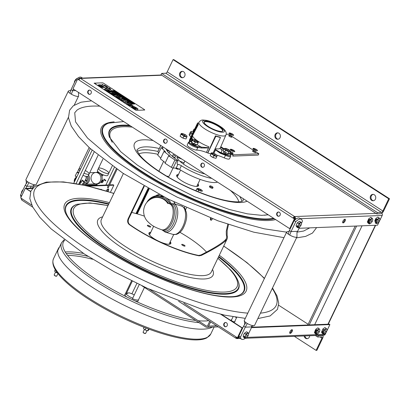 <?xml version="1.0" encoding="UTF-8"?>
<svg xmlns="http://www.w3.org/2000/svg" width="410" height="410" viewBox="0 0 410 410"><rect width="100%" height="100%" fill="white"/><g stroke="black" fill="none" stroke-linecap="round" stroke-linejoin="round"><path stroke-width="0.61" d="M21.745 199.885A1.701 1.476 87.8 0 1 21.387 198.399M30.637 191.619L25.358 188.216L20.695 197.948L21.991 198.783A1.701 0.723 122.8 0 0 21.914 200.183L32.795 207.204M237.79 338.311L236.252 338.373A1.701 0.723 -57.2 0 1 236.042 338.317A1.701 0.723 -57.2 0 1 236.119 336.923L237.416 337.758L242.079 328.02L220.78 314.28M236.452 337.138A0.851 0.364 122.8 0 0 236.503 337.604A0.851 0.364 122.8 0 0 236.611 337.63A0.851 0.738 -92.2 0 0 237.272 337.666M308.156 324.264L278.677 305.245M243.627 282.633L242.705 282.039M329.035 324.607L329.25 324.156L251.689 327.2M245.446 338.26L324.008 335.175A1.701 1.476 -92.2 0 0 325.238 334.309L329.901 324.571L329.25 324.156M109.588 184.91L113.18 184.766L112.965 185.217M113.18 184.766L113.831 185.187L110.433 192.275M234.792 321.384A2.163 0.559 -154.4 0 1 232.865 321.414A2.163 0.559 -154.4 0 1 231.363 319.795A2.163 0.559 -154.4 0 1 231.599 319.81M235.909 338.147L236.252 338.373A1.701 1.476 -92.2 0 0 238.261 337.722L239.368 337.681M169.268 281.05L168.679 280.671M74.031 219.611L73.088 219.007M227.171 325.683A2.137 1.855 87.8 0 1 223.957 325.719A2.137 1.855 87.8 0 1 225.505 322.496A2.137 1.855 87.8 0 1 227.171 325.683M132.076 263.927A2.137 1.855 87.8 0 1 131.769 263.917M130.703 263.343A2.137 1.855 87.8 0 1 130.493 263.082M221.477 314.444L242.5 328.005L237.836 337.737L237.518 337.532M30.735 191.393L25.676 188.421M170.375 281.475L169.796 281.101M73.759 219.15L72.826 218.545M225.674 322.506A2.137 1.855 -92.2 0 0 224.342 323.567A2.137 1.855 -92.2 0 0 225.838 326.744M131.364 263.548A2.137 1.855 -92.2 0 0 131.897 263.83M329.901 324.571L251.473 327.651M238.902 336.39L238.261 337.722M291.981 329.691A2.137 0.907 -57.2 0 1 291.561 332.448A2.137 0.907 -57.2 0 1 289.721 332.52A2.137 0.907 -57.2 0 1 291.981 329.691M324.587 329.753A2.137 0.907 -57.2 0 1 324.274 330.465M323.88 331.08A2.137 0.907 -57.2 0 1 322.009 331.89A2.137 0.907 -57.2 0 1 323.029 329.184M317.504 330.029A2.137 0.907 -57.2 0 1 317.196 330.742M316.797 331.357A2.137 0.907 -57.2 0 1 314.926 332.167A2.137 0.907 -57.2 0 1 315.946 329.466M244.227 333.689A2.137 0.907 -57.2 0 1 243.935 334.14M242.92 327.544L242.172 327.79M289.716 332.971A2.137 0.907 122.8 0 0 291.202 331.628A2.137 0.907 122.8 0 0 291.812 329.717M321.952 331.705A2.137 0.907 122.8 0 0 323.808 329.686A2.137 0.907 -57.2 0 1 321.952 331.705M314.87 331.982A2.137 0.907 122.8 0 0 316.725 329.963A2.137 0.907 -57.2 0 1 314.87 331.982M26.102 188.405L33.056 187.913M86.92 185.797L108.573 184.951M107.174 191.26A2.137 0.907 122.8 0 0 107.979 189.061M26.747 188.82L32.641 188.374M88.55 186.176L108.358 185.402M109.373 185.361L113.831 185.187M106.185 190.957A2.137 0.907 -57.2 0 1 108.148 189.036A2.137 0.907 -57.2 0 1 107.948 191.501M100.793 189.374A2.137 0.907 -57.2 0 1 101.065 189.317A2.137 0.907 -57.2 0 1 101.49 189.574M309.673 335.739A3.203 2.778 87.8 0 1 309.335 337.066A3.203 2.778 87.8 0 1 307.023 338.696A3.203 2.778 87.8 0 1 304.148 335.954M304.912 335.923A3.203 2.778 -92.2 0 0 307.403 338.65M294.344 336.338L316.105 350.376L316.868 350.345L322.721 338.132A3.07 1.307 122.8 0 0 322.86 335.611A3.07 1.307 122.8 0 0 322.475 335.518L322.065 335.252M316.105 350.376L321.958 338.163A1.537 0.651 122.8 0 0 322.029 336.902A1.537 0.651 122.8 0 0 321.835 336.856L317.699 337.015L315.367 335.513M317.929 335.411L318.339 335.677L317.699 337.015M318.339 335.677L322.475 335.518M72.626 218.187A5.699 1.476 25.6 0 0 73.313 218.32M72.468 216.511A5.699 1.476 -154.4 0 1 72.088 216.388L71.919 216.741M381.792 213.308A1.701 1.476 87.8 0 1 382.176 215.465L300.422 218.679M161.796 75.235L80.488 78.428A1.701 0.723 122.8 0 0 78.93 79.945L77.633 79.109L72.97 88.842L289.691 228.652L294.354 218.914L293.058 218.079A1.701 0.723 -57.2 0 1 294.616 216.562A1.701 1.476 87.8 0 1 295.2 218.884L294.559 220.216M295.21 217.269L294.257 217.305A0.851 0.738 87.8 0 1 294.554 218.463L294.447 218.684M293.811 217.018L294.257 217.305A0.851 0.364 122.8 0 0 293.483 218.064L294.775 218.899L290.111 228.631L289.793 228.426M299.08 228.283L377.513 225.203L382.176 215.465M231.383 154.657A1.768 0.456 25.6 0 0 229.989 153.991M375.924 213.369L294.616 216.562L80.488 78.428A1.701 1.476 -92.2 0 0 78.479 79.074L79.535 79.033M79.438 79.15A0.851 0.738 -92.2 0 0 79.13 79.494L79.022 79.714M163.728 140.117A2.137 1.855 87.8 0 1 166.942 140.076A2.137 1.855 87.8 0 1 165.394 143.3A2.137 1.855 87.8 0 1 163.728 140.117M201.008 164.164A2.137 1.855 87.8 0 1 204.216 164.123A2.137 1.855 87.8 0 1 202.673 167.347A2.137 1.855 87.8 0 1 201.008 164.164M276.858 213.092A2.137 1.855 87.8 0 1 280.066 213.056A2.137 1.855 87.8 0 1 278.523 216.28A2.137 1.855 87.8 0 1 276.858 213.092M87.878 91.184A2.137 1.855 87.8 0 1 91.087 91.143A2.137 1.855 87.8 0 1 89.544 94.367A2.137 1.855 87.8 0 1 87.878 91.184M77.951 79.314L79.043 79.73M165.481 139.036A2.137 1.855 -92.2 0 0 163.928 141.219A2.137 1.855 -92.2 0 0 165.65 143.28M202.76 163.083A2.137 1.855 -92.2 0 0 201.202 165.266A2.137 1.855 -92.2 0 0 202.924 167.326M278.61 212.011A2.137 1.855 -92.2 0 0 277.052 214.199A2.137 1.855 -92.2 0 0 278.779 216.254M89.631 90.103A2.137 1.855 -92.2 0 0 88.073 92.286A2.137 1.855 -92.2 0 0 89.8 94.346M223.665 149.307L220.565 147.308M229.989 153.145A1.768 0.456 -154.4 0 1 232.239 154.298A1.768 0.456 -154.4 0 1 231.635 154.734A1.768 0.456 -154.4 0 1 229.426 153.545M214.768 157.993A2.506 0.651 -154.4 0 1 213.241 157.568M212.775 157.358A2.506 0.651 -154.4 0 1 211.094 156.272M184.736 138.621A2.506 0.651 -154.4 0 1 183.214 138.196M182.742 137.986A2.506 0.651 -154.4 0 1 181.061 136.899M197.851 147.498A12.992 3.362 -154.4 0 1 196.236 146.442M194.673 145.273A12.992 3.362 -154.4 0 1 192.362 142.895M344.918 219.201A2.137 0.907 -57.2 0 1 344.497 221.959A2.137 0.907 -57.2 0 1 342.657 222.03A2.137 0.907 -57.2 0 1 344.918 219.201M377.528 219.263A2.137 0.907 -57.2 0 1 377.215 219.975M376.821 220.59A2.137 0.907 -57.2 0 1 374.945 221.395A2.137 0.907 -57.2 0 1 375.965 218.694M370.445 219.54A2.137 0.907 -57.2 0 1 370.133 220.252M369.738 220.867A2.137 0.907 -57.2 0 1 367.862 221.677A2.137 0.907 -57.2 0 1 368.882 218.971M297.163 223.199A2.137 0.907 -57.2 0 1 296.871 223.65M342.652 222.481A2.137 0.907 122.8 0 0 344.144 221.139A2.137 0.907 122.8 0 0 344.748 219.227M374.894 221.215A2.137 0.907 122.8 0 0 376.744 219.196A2.137 0.907 -57.2 0 1 374.894 221.215M367.811 221.492A2.137 0.907 122.8 0 0 369.661 219.473A2.137 0.907 -57.2 0 1 367.811 221.492M275.187 134.48A3.203 2.778 87.8 0 1 277.498 132.85A3.203 2.778 87.8 0 1 279.984 134.388A3.203 2.778 87.8 0 1 280.061 137.622A3.203 2.778 87.8 0 1 277.749 139.251A3.203 2.778 87.8 0 1 275.264 137.714A3.203 2.778 87.8 0 1 275.187 134.48M277.883 132.866A3.203 2.778 -92.2 0 0 275.612 136.13A3.203 2.778 -92.2 0 0 278.129 139.205M370.543 195.99A3.203 2.778 87.8 0 1 372.854 194.361A3.203 2.778 87.8 0 1 375.34 195.903A3.203 2.778 87.8 0 1 375.416 199.137A3.203 2.778 87.8 0 1 373.105 200.767A3.203 2.778 87.8 0 1 370.619 199.229A3.203 2.778 87.8 0 1 370.543 195.99M373.238 194.376A3.203 2.778 -92.2 0 0 370.968 197.646A3.203 2.778 -92.2 0 0 373.489 200.721M382.884 211.001L388.736 198.788L389.5 198.758L383.647 210.971A3.07 1.307 -57.2 0 1 380.839 213.707L376.698 213.871L161.022 74.738L161.663 73.4L165.799 73.236A1.537 0.651 -57.2 0 0 167.208 71.868L382.884 211.001A1.537 0.651 -57.2 0 1 381.479 212.37L377.338 212.534L161.663 73.4M376.698 213.871L377.338 212.534M389.5 198.758L173.82 59.624L173.056 59.655L167.208 71.868M182.527 71.35A3.203 2.778 -92.2 0 0 180.256 74.615A3.203 2.778 -92.2 0 0 182.773 77.695M388.736 198.788L173.056 59.655M179.831 72.965A3.203 2.778 87.8 0 1 184.649 72.903A3.203 2.778 87.8 0 1 182.327 77.741A3.203 2.778 87.8 0 1 179.831 72.965M307.808 324.997L355.198 226.079M76.962 80.514L75.783 79.75A9.005 3.823 -57.2 0 1 81.395 77.382L82.512 78.1M73.241 89.559L74.025 89.523M75.783 79.75L71.043 89.641L69.946 93.275A5.699 1.476 -154.4 0 1 69.259 92.737A5.699 1.476 -154.4 0 1 68.301 91.158A5.699 1.476 -154.4 0 1 68.716 90.876L70.838 90.318M79.473 79.104A9.005 3.823 122.8 0 0 78.812 79.581M75.676 90.589L72.688 90.707L71.345 94.182A5.699 1.476 -154.4 0 1 69.946 93.275M73.436 89.144L72.688 90.707L71.043 89.641M78.597 95.75A5.699 1.476 -154.4 0 1 78.607 95.791A5.699 1.476 -154.4 0 1 78.576 96.083A5.699 1.476 -154.4 0 1 72.283 94.689A5.699 1.476 -154.4 0 1 71.345 94.182M21.156 196.995A9.005 3.823 -57.2 0 1 20.5 195.134L21.679 195.893M30.355 188.021L31.262 186.135M25.932 188.298L26.886 186.304L33.461 186.048L32.339 188.385M28.966 182.635L26.886 186.304L25.241 185.243L27.567 181.727A5.699 1.476 25.6 0 0 28.966 182.635A5.699 1.476 25.6 0 0 29.904 183.142A5.699 1.476 25.6 0 0 35.788 184.813A5.699 1.476 25.6 0 0 36.198 184.531L68.429 117.27M68.301 91.158L25.922 179.611A5.699 1.476 25.6 0 0 25.897 179.918A5.699 1.476 25.6 0 0 26.881 181.189A5.699 1.476 25.6 0 0 27.567 181.727M33.461 186.048L33.774 185.361M25.241 185.243L20.5 195.134M241.469 339.178L239.824 338.112A9.005 3.823 -57.2 0 1 238.866 336L240.511 337.066A9.005 3.823 122.8 0 0 241.469 339.178A9.005 3.823 122.8 0 0 245.37 338.291M240.511 337.066L245.252 327.175L251.822 326.913L248.578 333.689M246.451 333.853A2.506 1.066 -57.2 0 1 246.348 334.14M245.221 335.892A2.506 1.066 -57.2 0 1 243.94 336.671M243.407 336.328A2.506 1.066 -57.2 0 1 244.534 333.299M244.801 333.007A2.506 1.066 -57.2 0 1 245.687 332.382M286.667 232.024L244.288 320.476A5.699 1.476 25.6 0 0 244.263 320.794C244.765 322.767 244.775 324.192 244.293 325.074L243.607 326.109L245.252 327.175L247.332 323.5A5.699 1.476 25.6 0 0 248.301 324.028A5.699 1.476 25.6 0 0 254.149 325.683A5.699 1.476 25.6 0 0 254.564 325.402L296.942 236.949A5.699 1.476 -154.4 0 1 290.685 235.576A5.699 1.476 -154.4 0 1 289.711 235.048A5.699 1.476 -154.4 0 1 288.312 234.146A5.699 1.476 -154.4 0 1 287.646 233.623A5.699 1.476 -154.4 0 1 286.667 232.024A5.699 1.476 -154.4 0 1 287.092 231.742L289.199 231.199M251.822 326.913L252.027 326.242M244.293 325.074L245.928 322.598A5.699 1.476 25.6 0 0 247.332 323.5M244.263 320.794A5.699 1.476 25.6 0 0 245.267 322.075A5.699 1.476 25.6 0 0 245.928 322.598M243.607 326.109L238.866 336M246.015 334.545L246.313 333.919M301.519 223.199L302.365 221.426A9.005 3.823 122.8 0 0 301.411 219.314A9.005 3.823 122.8 0 0 295.794 221.682L294.149 220.621A9.005 3.823 -57.2 0 1 299.761 218.248L301.411 219.314M299.715 226.961L297.629 231.317L291.054 231.573L289.711 235.048M298.952 224.055L299.249 223.429M297.629 231.317L296.963 232.321L296.973 236.642A5.699 1.476 -154.4 0 1 296.942 236.949M294.149 220.621L289.409 230.512L291.054 231.573L295.794 221.682M289.409 230.512L288.312 234.146M299.392 223.363A2.506 1.066 -57.2 0 1 299.29 223.65M298.157 225.403A2.506 1.066 -57.2 0 1 296.881 226.182M296.343 225.838A2.506 1.066 -57.2 0 1 297.47 222.809M297.737 222.517A2.506 1.066 -57.2 0 1 298.623 221.892M77.239 78.459A2.849 1.209 122.8 0 0 74.4 81.821M74.282 82.876L74.61 81.298L74.938 81.508M21.463 192.31A2.849 1.209 122.8 0 1 23.15 189.599L21.689 191.752L22.017 191.967M21.689 191.752L21.346 193.371M300.848 222.143L298.746 223.629L297.399 222.763L299.5 221.272L300.848 222.143L301.519 223.481M296.02 225.628L296.753 227.007L298.101 227.878L297.373 226.499L296.02 225.628M297.404 226.546L297.891 226.202M299.592 227.068L298.101 227.878M299.336 225.597L298.06 227.114L299.31 225.546M298.255 225.192A2.849 1.209 -57.2 0 1 300.858 222.656A2.849 1.209 -57.2 0 1 301.089 225.08A2.849 1.209 -57.2 0 1 298.48 227.617A2.849 1.209 -57.2 0 1 298.255 225.192M299.7 224.736L300.002 223.158L299.7 224.736M299.93 225.172L300.996 225.034L299.93 225.172M245.313 335.682A2.849 1.209 -57.2 0 1 247.922 333.145A2.849 1.209 -57.2 0 1 248.147 335.57A2.849 1.209 -57.2 0 1 245.544 338.106A2.849 1.209 -57.2 0 1 245.313 335.682M246.758 335.226L247.066 333.648L246.758 335.226M246.395 336.087L245.144 337.65L246.395 336.087M246.989 335.662L248.06 335.523L246.989 335.662M247.912 332.633L245.81 334.124L244.457 333.253L246.559 331.762L247.912 332.633L248.583 333.971M243.084 336.118L243.812 337.497L245.165 338.368L244.432 336.989L243.084 336.118M244.468 337.035L244.954 336.692M246.651 337.558L245.165 338.368M316.356 329.732A1.778 0.758 -57.2 0 1 316.253 329.968A1.778 0.758 -57.2 0 1 314.885 331.49M316.587 331.757A2.849 1.209 -57.2 0 1 319.195 329.22A2.849 1.209 -57.2 0 1 319.421 331.644A2.849 1.209 -57.2 0 1 316.817 334.181A2.849 1.209 -57.2 0 1 316.587 331.757M318.032 331.3L318.339 329.722L318.032 331.3M317.668 332.161L316.417 333.73L317.668 332.161M318.262 331.741L319.334 331.598L318.262 331.741M317.837 327.836L315.731 329.327L317.084 330.199L319.185 328.707L317.837 327.836M314.357 332.192L315.09 333.571L316.438 334.442L315.705 333.063L314.357 332.192M315.741 333.11L316.228 332.766M317.924 333.632L316.438 334.442M321.44 331.915L322.168 333.294L323.521 334.165L322.788 332.787L321.44 331.915M322.824 332.833L323.311 332.489M325.007 333.356L323.521 334.165M325.33 329.594L325.186 330.972L325.422 329.445M326.939 329.768L326.826 330.521M326.268 328.43L324.166 329.917L322.813 329.045L324.915 327.559L326.268 328.43L326.995 329.809M323.669 331.48A2.849 1.209 -57.2 0 1 326.278 328.943A2.849 1.209 -57.2 0 1 326.503 331.367A2.849 1.209 -57.2 0 1 323.9 333.904A2.849 1.209 -57.2 0 1 323.669 331.48M324.751 331.88L323.5 333.448L324.751 331.88M325.345 331.459L326.416 331.321L325.345 331.459M376.38 218.96A1.778 0.758 -57.2 0 1 376.277 219.196A1.778 0.758 -57.2 0 1 374.904 220.718M377.948 222.866L376.457 223.675L375.109 222.804L376.247 221.994M379.875 219.278L379.762 220.032M379.204 217.941L377.103 219.427L375.755 218.556L377.856 217.069L379.204 217.941L379.937 219.319M376.611 220.99A2.849 1.209 -57.2 0 1 379.214 218.448A2.849 1.209 -57.2 0 1 379.445 220.877A2.849 1.209 -57.2 0 1 376.836 223.414A2.849 1.209 -57.2 0 1 376.611 220.99M378.056 220.534L378.358 218.955L378.056 220.534M377.692 221.39L376.441 222.958L377.692 221.39M378.286 220.969L379.352 220.831L378.286 220.969M369.297 219.237A1.778 0.758 -57.2 0 1 369.195 219.478A1.778 0.758 -57.2 0 1 367.821 221M372.121 218.217L370.02 219.709L368.672 218.837L370.773 217.346L372.121 218.217L372.792 219.555M367.293 221.702L368.026 223.081L369.374 223.952L368.646 222.574L367.293 221.702M368.677 222.62L369.164 222.276M370.865 223.142L369.374 223.952M370.973 220.811L371.204 219.283L371.045 220.759M369.528 221.267A2.849 1.209 -57.2 0 1 372.131 218.73A2.849 1.209 -57.2 0 1 372.362 221.154A2.849 1.209 -57.2 0 1 369.753 223.691A2.849 1.209 -57.2 0 1 369.528 221.267M370.609 221.672L369.359 223.235L370.609 221.672M371.204 221.246L372.27 221.108L371.204 221.246M193.223 143.951L193.464 143.454M182.957 138.124L185.955 138.964L186.832 137.14L183.834 136.294L182.957 138.124L180.139 136.304L181.199 133.506L181.609 133.506M183.834 136.294L182.542 135.136L181.015 134.475M181.199 133.506L180.139 136.304M182.542 135.136A3.203 0.83 -154.4 0 1 181.697 133.501A3.203 0.83 -154.4 0 1 185.73 135.008A3.203 0.83 -154.4 0 1 186.576 136.643A3.203 0.83 -154.4 0 1 182.542 135.136M183.618 134.849L181.435 133.819L183.618 134.849M184.418 135.331L185.402 136.376L184.418 135.331M184.464 135.09L185.658 135.044L184.464 135.09M212.985 157.491L215.988 158.337L216.859 156.512L213.861 155.667L212.985 157.491L210.166 155.677L211.232 152.879L210.166 155.677M216.649 156.369L216.834 155.984M217.039 155.559L216.859 156.512M213.861 155.667L212.57 154.508L211.042 153.847M212.57 154.508A3.203 0.83 -154.4 0 1 211.729 152.868A3.203 0.83 -154.4 0 1 215.757 154.38A3.203 0.83 -154.4 0 1 216.603 156.015A3.203 0.83 -154.4 0 1 212.57 154.508M213.646 154.221L211.468 153.191L213.646 154.221M214.445 154.703L215.434 155.749L214.445 154.703M214.491 154.462L215.691 154.411L214.491 154.462M214.655 138.754A8.548 2.214 -154.4 0 1 214.169 138.667M184.7 206.999A10.824 10.183 67.6 0 1 184.382 208.024M167.987 200.972A10.824 10.183 67.6 0 1 170.319 203.708M163.088 196.482A12.423 11.685 -112.4 0 0 160.151 196.631M169.95 203.919L170.063 203.852A14.186 13.345 -112.4 0 0 148.123 201.049M162.196 229.907A14.186 7.242 -73.6 0 0 174.973 219.719A14.186 7.242 -73.6 0 0 170.063 203.852L173.604 203.688A14.816 7.559 -73.6 0 1 176.664 220.037A14.816 7.559 -73.6 0 1 165.215 232.106L162.078 229.872M171.175 203.509A14.816 13.94 -112.4 0 0 166.496 198.22M162.847 196.354A14.816 13.94 -112.4 0 0 153.335 196.6A14.816 13.94 -112.4 0 0 146.749 202.504M132.707 298.208A7.098 1.84 -154.4 0 1 126.152 293.965M126.198 293.878L128.863 292.776A7.098 1.84 -154.4 0 1 134.265 294.959M213.026 153.099L220.477 137.55L215.855 136.248L207.819 153.022L210.76 153.852M189.625 139.61L189.343 141.101L197.379 124.327L197.666 122.831L189.625 139.61M214.763 137.355A9.881 2.557 25.6 0 0 215.265 137.478M204.236 122.856A10.137 2.624 -154.4 0 1 204.257 122.252A10.137 2.624 -154.4 0 1 205.697 121.637A10.137 2.624 -154.4 0 1 216.613 125.316A10.137 2.624 -154.4 0 1 222.533 131.01A10.137 2.624 -154.4 0 1 222.071 131.4M229.062 153.576A5.012 1.297 -154.4 0 1 230.082 155.6A5.012 1.297 -154.4 0 1 225.782 154.58A17.779 4.602 25.6 0 0 220.493 152.494L215.593 149.676L215.87 148.753L213.81 153.381M224.501 151.941A2.737 0.707 25.6 0 0 223.798 151.854A2.737 0.707 25.6 0 0 224.337 153.125A2.737 0.707 25.6 0 0 227.673 154.529A2.737 0.707 25.6 0 0 227.76 153.514M192.505 133.599A17.779 4.602 25.6 0 0 191.721 132.609A5.012 1.297 -154.4 0 1 193.484 131.564M193.684 132.491A2.737 0.707 25.6 0 0 193.412 132.599M193.371 132.696A2.737 0.707 25.6 0 0 193.443 132.958M197.599 146.642A5.012 1.297 -154.4 0 1 191.378 144.279A5.012 1.297 -154.4 0 1 189.973 141.722A0.682 0.605 -94.3 0 0 189.159 141.983A5.699 1.476 25.6 0 0 188.446 142.311A5.699 1.476 25.6 0 0 191.721 145.468A5.699 1.476 25.6 0 0 197.82 147.574A0.682 0.584 -90.4 0 0 197.599 146.642A17.779 4.602 25.6 0 1 201.346 147.103A0.682 0.451 -78 0 1 201.428 148.015L208.536 147.948L206.389 152.428A15.647 4.049 25.6 0 0 207.701 152.899L215.46 135.823A14.975 3.874 25.6 0 0 220.078 137.124L219.955 137.401M192.715 142.982A2.737 0.707 25.6 0 0 191.788 142.839A2.737 0.707 25.6 0 0 192.403 144.166A2.737 0.707 25.6 0 0 195.796 145.519A2.737 0.707 25.6 0 0 195.534 144.335M205.569 121.165A10.491 2.716 25.6 0 0 213.021 129.063A10.491 2.716 25.6 0 0 222.051 128.709A10.491 2.716 25.6 0 0 205.569 121.165M189.871 141.614L191.962 137.258L192.008 138.626L191.219 141.122M190.158 143.372L190.081 143.531A17.092 4.423 -154.4 0 1 189.599 144.059M188.446 142.311L187.232 144.843A5.699 1.476 25.6 0 0 190.506 148A5.699 1.476 25.6 0 0 196.61 150.106A17.092 4.423 -154.4 0 1 206.389 152.428M193.417 133.952A15.426 3.992 -154.4 0 0 193.105 134.07L190.271 139.487A15.647 4.049 25.6 0 0 190.061 139.6M191.188 137.242L198.138 124.015M198.963 122.231A14.919 3.859 25.6 0 0 206.158 129.734A14.919 3.859 25.6 0 0 221.61 135.879A14.919 3.859 25.6 0 0 225.869 135.121C227.022 132.732 225.495 130.062 221.287 127.105C215.245 122.928 208.649 120.653 205.989 120.284L203.063 120.022C201.571 119.874 200.208 120.607 198.963 122.231L198.255 123.584A14.975 3.874 25.6 0 0 198.261 124.727L189.599 141.219A15.647 4.049 25.6 0 0 189.774 141.624M192.044 137.509L192.187 137.237M223.158 150.362L221.113 149.255A17.779 4.602 25.6 0 0 223.148 150.388M226.566 155.815A5.699 1.476 25.6 0 0 224.839 154.908A17.092 4.423 -154.4 0 1 219.447 152.069M218.412 151.439A17.092 4.423 -154.4 0 1 215.855 149.732M216.721 155.129A17.092 4.423 -154.4 0 1 224.27 157.896A5.699 1.476 25.6 0 0 229.523 158.788L230.733 156.256A5.699 1.476 25.6 0 0 230.42 155.328M213.851 153.396L215.522 149.916L220.395 153.361A17.092 4.423 -154.4 0 1 225.479 155.364A5.699 1.476 25.6 0 0 230.733 156.256M191.347 131.625A5.699 1.476 25.6 0 0 190.43 131.958A5.699 1.476 25.6 0 0 190.87 133.04A17.092 4.423 -154.4 0 1 192.013 134.634M190.43 131.958L189.215 134.49A5.699 1.476 25.6 0 0 189.656 135.572A17.092 4.423 -154.4 0 1 190.799 137.165M190.645 139.236A17.092 4.423 -154.4 0 1 190.281 139.462M191.67 140.963A0.682 0.656 -135.2 0 0 191.183 141.153L189.635 141.64M192.203 139.856L192.111 137.053L192.679 136.294A15.426 3.992 -154.4 0 0 208.992 146.816L208.634 147.713L201.346 147.103A18.271 4.73 25.6 0 1 197.236 144.791M192.541 134.803L193.141 134.849M220.144 148.492L221.113 149.255A18.271 4.73 25.6 0 1 220.493 152.494M197.876 142.788L198.025 142.475M198.271 141.968L197.302 144.812L194.34 144.012L195.216 142.183L192.351 140.369L192.444 139.354L192.915 139.354M198.179 142.982L196.815 142.332L195.216 142.183M192.444 139.354L191.475 142.198L194.34 144.012M191.475 142.198L192.351 140.369M196.815 142.332A3.203 0.83 -154.4 0 1 192.869 140.225A3.203 0.83 -154.4 0 1 194.043 139.508A3.203 0.83 -154.4 0 1 197.989 141.614A3.203 0.83 -154.4 0 1 196.815 142.332M195.201 140.968L193.971 140.989L195.201 140.968M195.949 141.137L198.132 142.147L195.949 141.137M195.227 140.681L194.094 139.595L195.227 140.681M230.179 150.829L230.686 151.685L229.81 153.514L228.078 153.658L228.954 151.828L225.592 150.332L223.957 148.692L225.044 148.364M225.592 150.332L224.716 152.156L223.081 150.516L223.957 148.692M224.716 152.156L228.078 153.658M230.686 151.685L228.954 151.828M229.938 151.505A3.203 0.83 -154.4 0 1 225.946 150.06A3.203 0.83 -154.4 0 1 224.946 148.369A3.203 0.83 -154.4 0 1 228.944 149.814A3.203 0.83 -154.4 0 1 229.938 151.505M227.483 150.121L227.447 150.788L227.483 150.121M227.873 150.034L229.836 150.593L227.873 150.034M227.027 149.655L225.095 148.482L227.027 149.655M194.519 129.396A3.203 0.83 -154.4 0 1 194.688 129.042M195.139 128.996A3.203 0.83 -154.4 0 1 195.329 129.012A3.203 0.83 -154.4 0 1 195.498 129.037M193.51 131.502L193.156 130.949L194.032 129.119L194.704 129.006M194.873 130.226L194.74 129.832M194.499 129.437L194.032 129.119M230.184 152.735L233.336 154.77L232.695 156.107L258.192 155.103L258.833 153.77L228.493 134.198L226.12 134.29M233.336 154.77L258.833 153.77M220.826 146.698L223.947 148.712M252.811 150.854A1.778 0.461 -154.4 0 1 255.609 152.136A1.778 0.461 -154.4 0 1 254.077 152.197A1.778 0.461 -154.4 0 1 252.811 150.854M230.63 151.808A1.778 0.461 -154.4 0 1 232.808 152.894A1.778 0.461 -154.4 0 1 232.537 153.463A1.778 0.461 -154.4 0 1 230.323 152.443M228.975 135.474A1.778 0.461 -154.4 0 1 231.773 136.755A1.778 0.461 -154.4 0 1 230.235 136.817A1.778 0.461 -154.4 0 1 228.975 135.474M222.322 147.667L222.035 148.261M221.467 147.892L221.754 147.298M230.128 134.229A2.491 0.646 -154.4 0 1 229.467 132.958A2.491 0.646 -154.4 0 1 232.603 134.131A2.491 0.646 -154.4 0 1 233.259 135.408A2.491 0.646 -154.4 0 1 230.128 134.229M230.845 133.962L229.313 133.229L230.845 133.962M231.645 134.444L232.342 135.182L231.645 134.444M231.691 134.198L232.537 134.167L231.691 134.198M253.964 149.609A2.491 0.646 -154.4 0 1 253.308 148.338A2.491 0.646 -154.4 0 1 256.445 149.512A2.491 0.646 -154.4 0 1 257.101 150.783A2.491 0.646 -154.4 0 1 253.964 149.609M254.687 149.337L253.154 148.604L254.687 149.337M255.486 149.824L256.178 150.557L255.486 149.824M255.532 149.578L256.373 149.547L255.532 149.578M232.209 149.604A2.491 0.646 -154.4 0 1 234.781 151.331A2.491 0.646 -154.4 0 1 232.875 151.3A2.491 0.646 -154.4 0 1 230.302 149.568A2.491 0.646 -154.4 0 1 232.209 149.604M232.916 150.501L234.187 150.788L232.916 150.501M232.039 150.188L230.61 149.378L232.039 150.188M232.567 150.624L232.895 151.244L232.567 150.624M235.371 317.155A1.778 0.461 25.6 0 0 236.708 317.361M243.771 282.936A99.435 25.738 25.6 0 0 236.857 273.039A99.435 25.738 25.6 0 0 218.566 256.798M108.706 204.165A99.435 25.738 25.6 0 0 72.549 200.9M71.284 210.207A92.106 23.841 25.6 0 0 71.996 216.921M231.629 293.406A92.106 23.841 25.6 0 0 237.308 289.752M72.703 201.479A99.03 25.63 25.6 0 0 66.451 204.795M244.555 290.126A99.03 25.63 25.6 0 0 243.217 283.177M72.544 216.68A91.702 23.734 25.6 0 0 144.592 270.231A91.702 23.734 25.6 0 0 231.476 292.827M184.054 246.031A1.845 0.477 25.6 0 0 182.358 245.216M149.686 226.94A1.845 0.477 25.6 0 0 147.989 226.125M150.373 233.111A12.11 3.131 25.6 0 0 148.881 233.5M170.534 243.873A12.11 3.131 25.6 0 0 169.899 242.469M206.384 251.945A56.529 14.632 25.6 0 0 179.949 232.326M144.407 216.147A56.529 14.632 25.6 0 0 131.738 212.452M181.861 244.801A1.845 0.477 -154.4 0 1 183.536 244.796A1.845 0.477 -154.4 0 1 184.756 246.159A1.845 0.477 -154.4 0 1 181.861 244.801M149.717 226.95A1.845 0.477 -154.4 0 1 147.344 225.382A1.845 0.477 -154.4 0 1 149.978 226.156A1.845 0.477 -154.4 0 1 149.717 226.95M170.258 241.726A12.11 3.131 -154.4 0 1 158.532 241.141A12.11 3.131 -154.4 0 1 150.726 232.367M108.04 205.559L89.974 202.929L77.039 204.313A92.322 23.893 25.6 0 0 144.766 269.872A92.322 23.893 25.6 0 0 238.292 281.573C237.026 278.057 234.556 274.264 230.886 270.19L217.9 258.192M238.364 295.513A98.405 25.471 25.6 0 0 236.068 272.665A98.405 25.471 25.6 0 0 218.479 256.983M108.619 204.344A98.405 25.471 25.6 0 0 66.133 212.99M76.511 204.503L76.767 204.416A92.732 24 25.6 0 0 76.511 204.503A92.732 24 25.6 0 0 144.535 270.349A92.732 24 25.6 0 0 238.476 282.101A92.732 24 25.6 0 0 238.384 281.834M238.533 295.456A98.815 25.574 25.6 0 0 238.625 295.425A98.815 25.574 25.6 0 0 236.585 272.383A98.815 25.574 25.6 0 0 218.72 256.481M108.86 203.842A98.815 25.574 25.6 0 0 66.041 212.734C67.66 217.449 72.38 223.399 80.201 230.579C88.493 238.061 99.179 245.8 112.263 253.795C136.192 268.437 166.152 282.049 191.132 289.629C200.346 292.443 208.649 294.431 216.039 295.6C227.319 297.163 234.848 297.106 238.625 295.425M274.285 218.714A99.435 25.738 -154.4 0 1 156.717 181.102A99.435 25.738 -154.4 0 1 108.209 123.318A99.435 25.738 -154.4 0 1 108.476 123.225L108.209 123.318M221.333 147.026A131.379 34.004 -154.4 0 0 220.805 146.754A133.906 34.655 -154.4 0 1 221.349 147.036M109.537 137.411A92.106 23.841 -154.4 0 1 109.444 137.16A92.106 23.841 -154.4 0 1 129.534 125.332M279.974 215.434A99.03 25.63 -154.4 0 1 278.908 216.229M273.583 218.258A99.03 25.63 -154.4 0 1 156.451 180.333A99.03 25.63 -154.4 0 1 108.737 123.133L123.697 121.57M178.099 168.648A1.845 0.477 -154.4 0 1 177.422 169.125A1.845 0.477 -154.4 0 1 175.413 168.095M212.749 188.082A1.845 0.477 -154.4 0 1 211.565 188.144A1.845 0.477 -154.4 0 1 209.566 186.98A1.845 0.477 -154.4 0 1 209.536 186.545M197.958 183.9A12.11 3.131 -154.4 0 1 186.237 183.316A12.11 3.131 -154.4 0 1 178.432 174.547M109.542 137.427A91.702 23.734 -154.4 0 1 130.564 125.998M177.386 169.115A1.845 0.477 25.6 0 0 175.69 168.305M178.078 175.29A12.11 3.131 25.6 0 0 176.587 175.675M198.24 186.048A12.11 3.131 25.6 0 0 197.605 184.643M109.813 129.791A92.322 23.893 -154.4 0 1 115.646 126.721M273.613 218.279A98.405 25.471 -154.4 0 1 180.226 193.341A98.405 25.471 -154.4 0 1 103.899 136.371M115.487 126.142A92.732 24 -154.4 0 1 130.006 125.639M103.351 136.607A98.815 25.574 -154.4 0 1 102.567 129.416M286.605 232.147L264.224 228.806L237.108 221.426L177.156 197.143L141.353 177.971L110.638 157.778L87.555 138.098L75.553 121.878L74.733 112.729L77.065 110.08A131.379 34.004 -154.4 0 1 99.85 106.185M196.923 191.229L195.99 190.445L196.733 188.902L197.851 188.523M196.733 188.902L197.758 189.456A2.849 0.738 -154.4 0 1 198.204 188.508A2.849 0.738 -154.4 0 1 201.838 190.245A2.849 0.738 -154.4 0 1 201.397 191.193A2.849 0.738 -154.4 0 1 197.758 189.456L198.578 190.45L197.994 191.67M199.301 189.584L197.569 188.605L199.301 189.584M199.921 190.066L200.183 190.758L199.921 190.066M200.239 189.958L201.705 190.24L200.239 189.958M166.624 176.085A5.699 1.476 25.6 0 0 169.233 176.013L173.056 168.028M163.611 161.371L158.952 171.093A5.699 1.476 25.6 0 0 158.916 171.231M158.019 151.208A1.425 0.369 25.6 0 0 157.947 151.269A1.425 0.369 25.6 0 0 157.942 151.367L160.766 145.478M158.552 153.253L157.942 151.367M162.339 146.498L162.893 148.21L161.263 147.595L165.471 151.864L163.969 151.418L169.919 156.066L168.628 155.826L174.952 159.915L171.385 167.362A1.425 0.369 25.6 0 0 173.133 168.033L176.7 160.592A1.425 0.369 -154.4 0 1 174.952 159.915M168.628 155.826L165.061 163.267L171.385 167.362M176.7 160.592L178.094 160.628L177.499 161.868A2.849 1.379 124.1 0 0 177.463 164.266A2.849 1.379 124.1 0 0 177.873 164.389L176.162 168.115A2.849 0.738 -154.4 0 1 179.595 169.427L181.379 165.707A28.49 7.375 25.6 0 0 211.816 178.411M178.094 160.628A34.189 8.851 -154.4 0 1 166.086 148.917M217.531 182.101A28.49 7.375 -154.4 0 1 179.595 169.427M170.273 151.613A28.49 7.375 25.6 0 0 169.468 152.397A2.849 0.738 25.6 0 1 168.366 152.464M181.379 165.707A2.849 0.738 25.6 0 0 177.945 164.395M176.162 168.115L173.133 168.033M160.751 158.137L157.696 155.036L161.263 147.595M165.327 162.714L160.402 158.865L163.969 151.418M204.897 173.953A19.941 5.161 -154.4 0 1 202.694 173.358A19.941 5.161 -154.4 0 1 184.136 164.564A19.941 5.161 -154.4 0 1 177.187 156.077M174.845 157.763L172.482 156.143L173.22 154.601L175.583 156.215L174.845 157.763M212.616 186.898A1.778 0.461 -154.4 0 1 213.031 187.488A1.778 0.461 -154.4 0 1 211.919 187.421A1.778 0.461 -154.4 0 1 210.238 186.54A1.778 0.461 -154.4 0 1 209.823 185.95A1.778 0.461 -154.4 0 1 210.93 186.017A1.778 0.461 -154.4 0 1 212.616 186.898M149.184 189.03L137.268 213.902M148.036 188.39L135.987 213.538M144.284 186.268L128.699 218.796C127.761 221.18 128.115 223.112 129.76 224.593A60.06 15.544 25.6 0 0 198.681 255.44L200.956 254.964C214.758 247.932 223.137 242.643 226.094 239.097A60.06 15.544 25.6 0 0 226.223 238.851A60.06 15.544 25.6 0 0 226.351 235.043L226.253 231.378L227.775 224.326M212.431 218.72L211.98 219.657C210.807 220.652 210.289 220.257 210.433 218.463L210.643 218.023M123.389 173.527L101.388 219.442A60.911 15.764 25.6 0 0 149.506 259.976A60.911 15.764 25.6 0 0 211.247 272.076L226.991 239.22A60.911 15.764 -154.4 0 1 226.863 239.466C223.86 243.063 215.393 248.363 201.459 255.368L199.152 255.84A60.911 15.764 -154.4 0 1 129.258 224.552C127.587 223.055 127.223 221.113 128.156 218.735L143.838 186.007M148.799 188.815L136.843 213.779M218.038 209.208A60.911 15.764 25.6 0 0 219.401 209.51M235.996 214.753A60.911 15.764 25.6 0 0 236.344 214.645M228.519 224.583L227.191 230.102L227.119 235.355A60.911 15.764 -154.4 0 1 226.991 239.22M211.135 218.212L210.93 219.775L211.329 220.267M105.672 185.504L114.334 167.434M81.139 180.861A1.594 0.676 -57.2 0 1 80.826 182.921A1.594 0.676 -57.2 0 1 79.453 182.973A1.594 0.676 -57.2 0 1 81.139 180.861M103.125 180A1.594 0.676 -57.2 0 1 102.813 182.06A1.594 0.676 -57.2 0 1 101.439 182.112A1.594 0.676 -57.2 0 1 103.125 180M86.008 176.372L86.192 178.329L83.865 183.178M101.895 176.274L103.33 174.875M97.447 183.839L96.791 185.217L86.192 185.633M83.025 184.941L83.158 184.654M84.496 185.258L96.14 184.797L96.586 183.875M102.577 174.558L101.603 175.511M79.438 183.147A1.594 0.676 122.8 0 0 80.862 180.943M101.424 182.286A1.594 0.676 122.8 0 0 102.843 180.077M102.91 133.716L102.597 134.367M94.151 151.997L78.776 184.09M116.312 168.802L107.528 187.129L108.045 188.134L117.06 169.315M78.151 172.236L76.998 172.277L75.209 176.013L76.291 176.71L74.81 179.805A3.557 1.512 122.8 0 0 74.297 182.142M78.546 173.276L76.998 172.277M96.821 172.456L97.826 171.482M100.988 174.47L101.249 173.917M95.925 183.9L97.283 184.187M82.302 184.787A1.22 0.518 -57.2 0 1 82.666 183.613A1.22 0.518 -57.2 0 1 83.584 182.87A1.22 0.518 -57.2 0 1 83.773 183.7A1.22 0.518 -57.2 0 1 82.846 184.9M75.384 178.611A3.265 1.389 122.8 0 0 74.271 181.681M74.738 179.713A4.366 3.787 -92.2 0 0 74.63 180.21M83.937 181.758L84.004 182.071L82.553 181.133L81.918 179.944L83.373 180.882L83.937 181.758M105.918 180.897L104.535 180.272L103.904 179.083L105.36 180.021L105.918 180.897M98.385 173.23A5.699 4.941 -92.2 0 0 95.781 172.497A5.699 4.941 87.8 0 1 100.942 178.001A5.699 4.941 87.8 0 1 96.227 183.885A5.699 4.941 -92.2 0 0 100.819 179.544A5.699 4.941 -92.2 0 0 98.385 173.23M88.555 175.162A5.699 4.941 87.8 0 1 89.17 181.066A5.699 4.941 87.8 0 1 84.896 184.331A5.699 4.941 -92.2 0 0 89.17 181.066A5.699 4.941 -92.2 0 0 88.555 175.162M95.781 172.497L97.021 172.451A5.699 4.941 87.8 0 1 102.182 177.95A5.699 4.941 87.8 0 1 97.467 183.839L96.227 183.885A5.699 4.941 87.8 0 1 93.629 183.157A5.699 4.941 87.8 0 1 91.189 176.843A5.699 4.941 87.8 0 1 95.781 172.497L89.713 172.738M79.663 182.322A5.699 4.941 -92.2 0 0 79.986 182.727M83.394 184.382A5.699 4.941 -92.2 0 0 83.655 184.382A5.699 4.941 -92.2 0 0 87.919 176.346M80.334 181.338A4.474 3.88 -92.2 0 0 80.642 181.758M83.886 183.132A4.474 3.88 -92.2 0 0 86.684 181.174L85.285 180.272A2.644 2.291 -92.2 0 1 85.203 180.39M86.792 176.495A4.474 3.88 -92.2 0 1 86.971 180.579L85.572 179.672A2.644 2.291 -92.2 0 0 85.613 179.529M89.139 147.564L78.833 169.079A5.699 1.476 25.6 0 0 79.796 170.662A5.699 1.476 -154.4 0 1 78.833 169.079A5.699 1.476 -154.4 0 1 80.673 168.838M84.004 173.174A5.699 1.476 25.6 0 0 89.108 174.004A5.699 1.476 -154.4 0 1 88.304 174.337A5.699 1.476 -154.4 0 1 84.004 173.174M85.265 170.539A5.699 1.476 -154.4 0 1 89.108 174.004L88.068 176.172A5.699 1.476 -154.4 0 1 87.263 176.505A5.699 1.476 -154.4 0 1 82.963 175.347M78.756 172.835A5.699 1.476 -154.4 0 1 77.792 171.247L78.833 169.079M102.91 159.085L98.492 168.305A5.699 1.476 25.6 0 0 102.992 172.097A5.699 1.476 25.6 0 0 108.768 173.23A5.699 1.476 -154.4 0 1 107.963 173.563A5.699 1.476 -154.4 0 1 101.849 171.508A5.699 1.476 -154.4 0 1 98.492 168.305A5.699 1.476 -154.4 0 1 104.268 169.438A5.699 1.476 -154.4 0 1 108.768 173.23L112.248 165.968M108.768 173.23L107.727 175.403A5.699 1.476 -154.4 0 1 106.923 175.736A5.699 1.476 -154.4 0 1 100.809 173.681A5.699 1.476 -154.4 0 1 97.452 170.478L98.492 168.305M129.596 105.155L131.497 105.267L130.252 104.34L128.843 104.078L128.417 104.412L129.596 105.155M119.023 97.703L117.942 97.375L119.187 98.456L120.13 98.415L119.023 97.703M99.579 85.746L98.374 84.967L97.913 85.285M103.059 87.622L100.901 85.7M104.237 87.668L104.15 87.135L101.654 85.495L100.214 84.875L99.066 84.921M101.321 86.741L100.66 86.689L99.702 85.823M109.854 92.168L109.383 92.286L107.015 90.759L106.462 90.779M113.293 92.993L109.624 90.625L109.07 90.646M111.151 92.117L110.628 92.235L107.973 90.825M123.015 99.261L121.755 98.451L120.853 98.487L119.689 97.426M119.997 97.319L118.721 96.493L117.885 96.56M118.095 96.514L118.372 97.149L115.892 96.657M117.89 97.472L119.141 98.554L119.94 98.426M133.019 106.308L133.004 105.816L129.873 103.776L128.233 103.258L126.5 103.392M128.243 104.237L129.545 105.252L130.862 105.452L131.451 105.365L131.246 105.103M136.422 108.512L135.003 108.645L133.501 107.569M133.445 107.487L132.179 106.672L131.605 106.774M137.77 109.547L137.909 108.927L136.566 107.989L134.147 106.718L133.158 106.615M124.066 101.413L123.794 101.962L124.097 101.301L121.908 100.747L120.294 99.702L123.41 100.583L123.615 99.517L125.214 100.552L124.876 101.275L127.274 101.88L128.914 102.941L125.598 101.998L125.414 103.007L123.794 101.962M125.388 102.992L125.578 102.105M128.555 102.838L127.228 101.982L124.855 101.265M125.163 100.65L123.589 99.635M123.379 100.578L120.601 99.907M114.38 95.089L113.908 95.207L111.546 93.68L110.987 93.7M117.824 95.914L114.149 93.547L113.596 93.567M115.676 95.038L115.154 95.156L112.499 93.746M108.768 90.072L105.329 87.853L104.734 87.878M106.59 89.201L104.304 89.39M134.516 103.996L113.811 90.641L112.811 90.682M131.518 102.597L132.42 102.838L131.923 102.859L132.148 103.048L131.518 102.597M133.347 103.484L132.353 103.141L133.347 103.484M133.88 103.827L133.558 103.571L134.06 103.899L133.378 103.843L133.88 103.827M131.349 102.295L130.38 101.911L131.349 102.295M135.433 110.044L136.217 110.341L144.72 110.008L144.556 109.685L103.376 83.122L102.587 82.825L94.09 83.163L135.433 110.044M134.649 103.991L133.516 104.037L112.709 90.615L113.842 90.574L134.649 103.991M133.06 104.058L131.928 104.099L111.125 90.682L112.258 90.636L133.06 104.058M105.56 90.2L104.16 89.298L106.779 89.195L104.591 87.786L105.375 87.755L108.957 90.067L105.56 90.2M111.592 93.577L113.959 95.105L114.569 95.084L112.355 93.654L112.986 93.629L115.2 95.058L115.866 95.033L113.452 93.475L114.2 93.444L118.013 95.904L114.61 96.037L110.843 93.608L111.592 93.577M134.577 107.405L133.101 106.518L134.193 106.62L136.617 107.891L137.955 108.829L137.816 109.444L135.392 109.234L133.019 107.932L131.912 107.164L131.871 106.6L135.054 108.542L136.479 108.43L134.577 107.405M129.524 105.611L126.808 103.843L126.649 103.233L128.279 103.161L129.919 103.674L133.05 105.718L133.071 106.21L132.471 106.272L129.524 105.611M121.806 98.354L123.205 99.256L119.807 99.389L115.943 96.555L118.418 97.052L118.147 96.417L118.767 96.391L120.186 97.308L119.735 97.329L119.869 97.718L120.899 98.39L121.806 98.354M107.066 90.661L109.434 92.188L110.044 92.163L107.83 90.733L108.46 90.712L110.674 92.137L111.341 92.112L108.927 90.554L109.67 90.528L113.488 92.988L110.085 93.121L106.318 90.687L107.066 90.661M98.256 84.87L101.27 86.746L99.112 84.824L100.26 84.773L101.706 85.398L104.196 87.038L104.289 87.566L100.947 85.603L103.11 87.525L101.413 87.397L97.959 85.183L98.256 84.87M104.242 85.121L105.365 85.577L104.242 85.121M103.289 85.295L102.971 85.147L103.289 85.295M106.046 85.992L105.032 85.618L106.046 85.992M110.649 88.888L109.598 88.616L110.649 88.888M105.939 86.315L106.902 86.484L105.939 86.315M108.696 87.766L110.013 88.555L108.696 87.766M106.738 86.766L107.579 86.92L106.738 86.766M109.506 88.498L109.188 88.35L109.506 88.498M104.263 85.695L101.818 84.281L102.93 84.562L102.382 84.445L102.833 84.875L107.722 87.653L107.292 87.637L108.25 88.37L110.013 89.288L109.383 89.298L110.608 89.672L109.921 89.641L111.1 90.041L109.711 89.559L110.305 89.564L109.142 89.195L109.803 89.216L106.303 87.361L107.056 87.427L104.263 85.695M95.181 83.609L96.222 84.281L95.181 83.609M132.927 104.063L112.222 90.702L111.223 90.743M128.545 101.818L129.042 101.798L128.725 101.547L129.227 101.87L128.545 101.818M131.902 103.981L131.159 103.504L131.723 103.479L131.349 103.571L132.466 103.961L131.902 103.981M131.431 103.335L130.431 102.992L131.431 103.335M129.939 102.715L129.739 102.392L130.703 102.823L129.939 102.715M129.037 101.982L129.893 102.3L129.037 101.982M127.884 101.147L127.085 100.875L127.884 101.147M208.716 320.687A85.47 22.119 -154.4 0 1 198.179 320.728M195.647 320.451A85.47 22.119 -154.4 0 1 102.92 283.817A85.47 22.119 -154.4 0 1 64.785 240.209M65.241 252.001A86.838 22.473 -154.4 0 1 83.527 253.457M210.622 321.917L208.618 326.099L216.618 325.786M209.715 321.332L207.711 325.514A1.194 1.035 -92.2 0 1 206.307 325.97L149.281 289.183M141.957 285.816L205.81 327.006A2.383 2.071 -92.2 0 0 206.896 327.313A2.383 2.071 -92.2 0 0 208.618 326.099M54.304 275.13A1.194 0.307 25.6 0 0 55.242 275.945A1.194 0.307 25.6 0 0 56.457 276.166M56.734 275.94A1.425 0.369 -154.4 0 1 56.754 276.084A1.425 0.369 -154.4 0 1 55.309 275.802A1.425 0.369 -154.4 0 1 54.187 274.854L55.529 272.045M143.208 332.423A1.194 0.307 25.6 0 0 144.146 333.233A1.194 0.307 25.6 0 0 145.365 333.453M145.642 333.228A1.425 0.369 -154.4 0 1 145.658 333.371A1.425 0.369 -154.4 0 1 144.212 333.089A1.425 0.369 -154.4 0 1 143.09 332.141L144.412 329.384M131.897 293.816L136.884 283.407M128.084 293.099A7.236 1.871 25.6 0 0 126.644 292.94M131.564 280.804L125.547 293.365A7.236 1.871 25.6 0 0 125.901 294.493L132.286 281.163M144.443 287.42L138.595 299.623A7.236 1.871 25.6 0 1 132.461 298.721L139.256 284.54M135.105 300.96A7.462 1.932 25.6 0 0 138.19 300.069A7.462 1.932 25.6 0 0 138.129 299.961M125.573 293.944A7.462 1.932 25.6 0 0 126.69 296.927M59.471 247.045A87.181 22.565 25.6 0 0 58.302 248.696A87.181 22.565 25.6 0 0 120.079 303.21A87.181 22.565 25.6 0 0 212.488 327.093M55.268 269.667L54.591 271.071L55.109 271.712A2.501 0.646 -154.4 0 1 54.884 271.466M57.108 272.932A2.501 0.646 -154.4 0 1 55.637 272.132L57.6 273.116M55.109 271.712L55.637 272.132M56.319 272.435L56.626 271.784M144.028 327.257L143.474 328.41L143.987 329.051A2.501 0.646 -154.4 0 1 143.761 328.799M147.836 330.752A2.501 0.646 -154.4 0 1 146.77 330.562L148.169 330.619L149.076 329.168M145.991 330.27A2.501 0.646 -154.4 0 1 144.52 329.471L146.77 330.562M143.987 329.051L144.52 329.471M148.62 328.999L145.775 327.928M147.728 330.716L148.522 329.051M145.196 329.768L145.996 328.108M21.991 198.783L31.76 205.087M183.798 303.169L236.119 336.923M236.437 337.517L237.18 337.604M246.846 337.384L325.238 334.309M238.476 337.271L238.051 337.286M321.958 338.163L320.041 336.923M319.508 335.349L319.918 335.616M296.307 218.837L295.2 218.884M294.554 218.463L295.349 218.433M293.058 218.079L78.93 79.945M293.17 217.864L293.483 218.064M381.479 212.37L165.799 73.236M309.217 324.94L356.613 226.023M362.066 225.808L314.455 325.181M327.733 324.659L375.345 225.285M152.822 197.497A14.816 13.94 67.6 0 1 154.852 196.082M156.297 195.38A14.816 13.94 67.6 0 1 159.346 194.53L153.335 196.6M173.927 201.91A14.816 13.94 67.6 0 1 174.967 204.093M169.371 203.744L170.586 204.103A13.561 6.924 106.4 0 1 173.384 219.073A13.561 6.924 106.4 0 1 162.903 230.118L161.689 229.759A13.561 6.924 106.4 0 0 171.508 220.672A13.561 6.924 106.4 0 0 171.19 204.938A13.561 6.924 106.4 0 0 169.371 203.744L167.039 202.622L168.018 203.611M167.546 202.94A13.561 12.756 -112.4 0 0 163.17 199.091A13.561 12.756 -112.4 0 0 152.335 198.368L152.797 198.179A13.561 12.756 67.6 0 1 168.469 203.401M173.604 203.688L181.404 205.994A14.816 7.559 106.4 0 1 184.464 222.343A14.816 7.559 106.4 0 1 173.015 234.412L165.215 232.106M189.973 141.722A17.779 4.602 25.6 0 0 191.552 141.332M204.364 120.391A12.069 3.126 -154.4 0 1 223.337 129.068A12.069 3.126 -154.4 0 1 212.944 129.478A12.069 3.126 -154.4 0 1 204.364 120.391M189.374 141.962A17.092 4.423 -154.4 0 1 189.159 141.983L188.636 143.075M196.61 150.106L197.82 147.574A17.092 4.423 -154.4 0 1 201.428 148.015M223.04 130.759A14.919 3.859 25.6 0 0 222.574 130.38M204.718 121.826A14.919 3.859 25.6 0 0 204.134 121.698M225.869 135.121L220.272 147.969A15.426 3.992 -154.4 0 1 215.87 148.753M224.839 154.908L225.136 154.298M225.397 153.75L225.905 152.689M224.27 157.896L225.479 155.364M189.656 135.572L190.87 133.04M107.973 205.692A90.538 23.431 25.6 0 0 85.454 230.415A90.538 23.431 25.6 0 0 194.407 287.518A90.538 23.431 25.6 0 0 230.082 269.693A90.538 23.431 25.6 0 0 217.838 258.326M102.638 216.839A63.878 16.533 25.6 0 0 148.271 262.554A63.878 16.533 25.6 0 0 212.498 269.472M109.439 202.637A100.599 26.035 25.6 0 0 75.004 225.874A100.599 26.035 25.6 0 0 196.375 291.295A100.599 26.035 25.6 0 0 238.384 272.143A100.599 26.035 25.6 0 0 219.299 255.276M264.347 278.61A133.906 34.655 25.6 0 0 223.681 246.128M113.821 193.494A133.906 34.655 25.6 0 0 55.365 225.305A133.906 34.655 25.6 0 0 247.804 313.137M260.437 313.143A133.906 34.655 25.6 0 0 272.271 288.45M275.612 219.57A100.599 26.035 -154.4 0 1 149.501 177.776A100.599 26.035 -154.4 0 1 114.154 121.867M179.739 161.125A56.529 14.632 -154.4 0 1 184.028 162.862M230.261 190.312A56.529 14.632 -154.4 0 1 238.81 201.812M138.877 153.934A56.529 14.632 -154.4 0 1 158.045 154.314M176.987 157.214A58.691 15.19 -154.4 0 1 181.891 159.111M239.619 196.349A58.691 15.19 -154.4 0 1 241.782 201.356M137.37 151.331A58.691 15.19 -154.4 0 1 157.973 151.459M166.865 150.455A58.691 15.19 -154.4 0 1 167.5 150.639A58.691 15.19 -154.4 0 1 169.894 151.367M243.212 198.671A58.691 15.19 -154.4 0 1 242.894 200.895M137.037 150.173A58.691 15.19 -154.4 0 1 159.27 148.502M247.097 201.172A63.878 16.533 -154.4 0 1 160.305 172.405A63.878 16.533 -154.4 0 1 153.068 140.517M267.848 214.558A90.538 23.431 -154.4 0 1 264.568 215.265M112.253 142.285A90.538 23.431 -154.4 0 1 132.317 127.126M106.795 123.902A100.599 26.035 -154.4 0 1 107.241 123.753M177.873 164.389A31.339 8.113 -154.4 0 1 177.197 163.928M148.41 188.595L136.402 213.656M92.091 150.219L76.101 183.598M75.271 180.108L74.81 179.805M199.019 322.629A86.838 22.473 -154.4 0 1 107.446 288.486A86.838 22.473 -154.4 0 1 61.556 242.694L64.134 239.712M92.675 259.284A85.813 22.212 25.6 0 0 67.629 255.44M87.991 256.342A87.181 22.565 25.6 0 0 66.271 253.595M210.745 334.063L206.932 337.804C195.816 343.99 162.411 336.19 127.894 320.441C113.206 313.732 99.753 306.403 87.53 298.449C76.311 291.1 67.599 284.145 61.397 277.575C55.955 271.758 51.05 264.901 53.5 258.72A87.181 22.565 25.6 0 0 122.37 316.74A87.181 22.565 25.6 0 0 210.745 334.063L214.112 327.031M236.042 338.317L178.611 301.268M236.503 337.604L235.975 337.261M240.357 338.46L237.031 338.588M238.277 337.686L237.851 337.707M237.785 337.707L237.431 337.722M237.364 337.722L237 337.737M322.291 335.242L322.86 335.611M319.615 335.344L320.031 335.611M161.432 75.004L79.709 78.213M328.251 324.197L375.647 225.274M78.418 92.358L78.607 95.791M25.907 184.239C26.419 183.214 26.419 181.779 25.897 179.918M33.271 185.51L35.788 184.818M74.261 105.093L78.576 96.083M254.149 325.683L251.417 326.416M299.367 225.608L298.116 227.176M371.065 220.795L371.296 219.268M194.945 145.355L195.447 144.31M169.043 244.257L173.686 234.566M185.515 209.879L186.499 207.819M196.749 186.432L200.116 179.406M202.97 173.44L203.242 172.882M149.517 234.899L153.663 226.243M177.217 177.079L180.584 170.053M183.444 164.087L184.9 161.048M163.528 196.708L162.324 197.205M174.147 202.017L175.142 204.144M152.335 198.368C147.159 200.715 144.253 204.728 143.623 210.407C143.464 216.506 146.226 219.95 147.395 221.226C151.152 224.895 153.094 226.72 161.689 229.759M181.404 205.994C186.34 208.644 184.956 209.489 186.15 211.714C187.467 216.439 186.35 222.164 182.809 228.888C180.969 231.834 178.755 233.69 176.162 234.453L173.015 234.412M222.369 131.328L222.533 131.01M204.113 122.58L204.257 122.252M191.25 141.096L191.373 140.835M192.228 136.212L192.613 135.413M220.272 147.969L220.17 148.779L219.955 148.384M70.986 212.995L71.258 212.436M234.535 321.922L236.719 317.361M231.307 320.42L233.049 316.776M264.481 278.339L246.943 262.595L223.732 246.02M113.872 193.382L86.587 185.72L63.432 181.902L46.279 182.117L34.578 186.535L30.899 191.034L29.817 198.527L32.605 206.845L39.872 217.361L51.168 228.913L84.245 253.923L114.318 271.835L147.287 288.281L200.89 308.873L224.823 315.188L245.298 318.375M257.823 318.601L270.098 315.956L277.488 309.355L278.754 303.328L277.032 295.953L272.501 287.963M268.227 214.804L261.693 215.347L247.399 213.851L229.246 209.464L194.355 196.621L159.162 178.95L137.309 165.061L120.694 151.69L109.444 137.16M242.956 200.844L242.423 201.136C241.423 201.735 236.329 202.719 224.911 200.305C212.488 197.564 198.635 192.5 183.352 185.115C163.236 175.429 145.191 162.606 139.349 154.575C137.222 151.09 136.453 149.599 137.032 150.096M316.617 227.591L312.461 233.08L305.614 236.396L296.497 237.887M283.966 237.667L253.795 232.188L217.915 220.795L168.5 199.234L122.867 173.184L89.81 148.179L78.525 136.632L71.268 126.116L68.48 117.778L69.592 110.275L73.298 105.785L81.036 102.203L91.568 100.839M309.781 227.863L303.59 231.045L297.086 232.132M160.73 145.458L157.947 151.269M209.823 185.95L209.428 186.77M213.031 187.488L212.636 188.313M226.223 238.851L224.849 241.721M73.785 183.208L90.338 148.661M75.845 177.648A4.397 4.397 0 0 0 74.271 181.697M96.227 183.885L83.655 184.382M89.108 174.004L98.082 155.272M105.329 140.153L105.575 139.641M110.685 128.976L110.895 128.53M109.403 145.529L109.578 145.171M118.731 126.06L118.982 125.532M61.556 242.694L57.748 250.643M218.289 326.867L206.896 327.313M57.953 273.578L56.754 276.084M146.98 330.614L145.658 333.371M53.5 258.72L58.302 248.696"/></g></svg>
